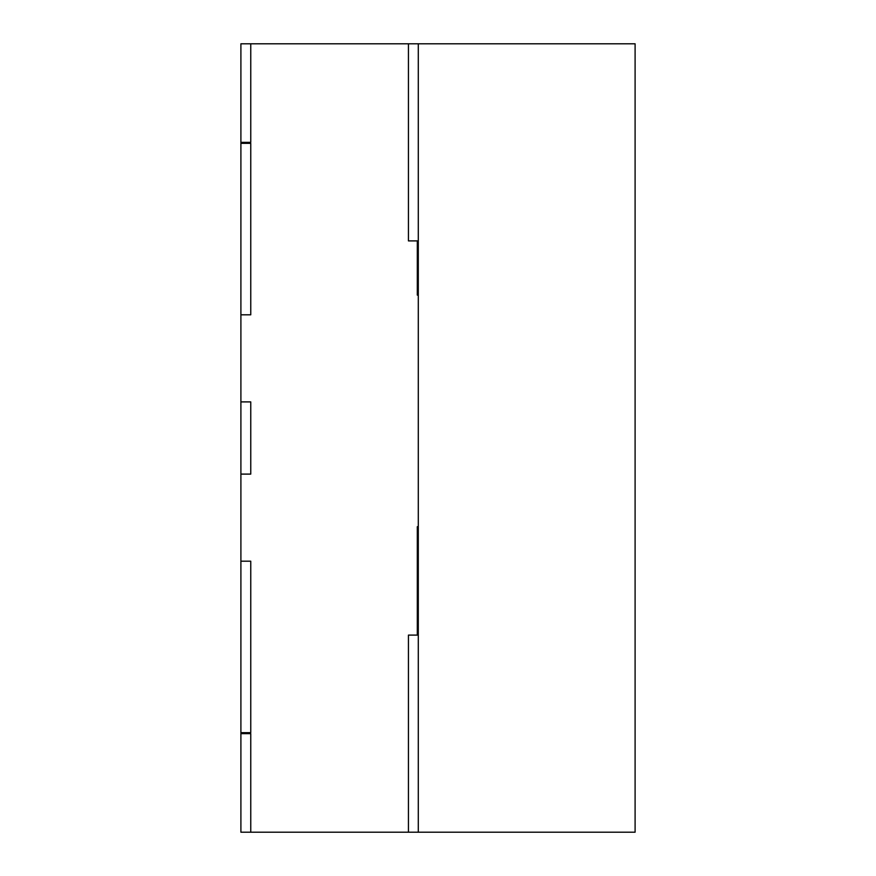 <?xml version="1.0" encoding="UTF-8"?>
<svg xmlns="http://www.w3.org/2000/svg" width="876" height="876" viewBox="0 0 876 876"><rect width="100%" height="100%" fill="white"/><g stroke="black" fill="none" stroke-linecap="round" stroke-linejoin="round"><path stroke-width="1.31" d="M417.305 241.886L417.305 295.103L417.305 241.886L418.29 241.886L418.29 240.9L408.435 240.9L418.29 240.9L418.29 43.8L408.435 43.8L408.435 240.9L408.435 43.8L250.755 43.8L250.755 142.35L240.9 142.35L240.9 314.812L250.755 314.812L250.755 143.335L250.755 314.812L240.9 314.812L240.9 561.188L250.755 561.188L240.9 561.188L240.9 733.65L240.9 732.664L250.755 732.664L250.755 561.188L250.755 732.664L240.9 732.664M250.755 401.898L240.9 401.898L250.755 401.898L250.755 474.102L240.9 474.102L250.755 474.102L250.755 401.898M418.29 536.55L417.305 536.55L417.305 634.115L418.29 634.115L418.29 635.1L408.435 635.1L418.29 635.1L418.29 832.2L408.435 832.2L408.435 635.1L408.435 832.2L250.755 832.2L250.755 733.65L240.9 733.65L250.755 733.65L250.755 832.2L240.9 832.2L240.9 733.65M417.305 634.115L417.305 526.695L418.29 526.695L418.29 295.103L417.305 295.103M250.755 143.335L240.9 143.335L250.755 143.335M417.305 536.55L417.305 526.695M250.755 142.35L240.9 142.35L240.9 43.8L250.755 43.8L250.755 142.35M635.1 43.8L418.29 43.8L418.29 832.2L635.1 832.2L635.1 43.8"/></g></svg>
